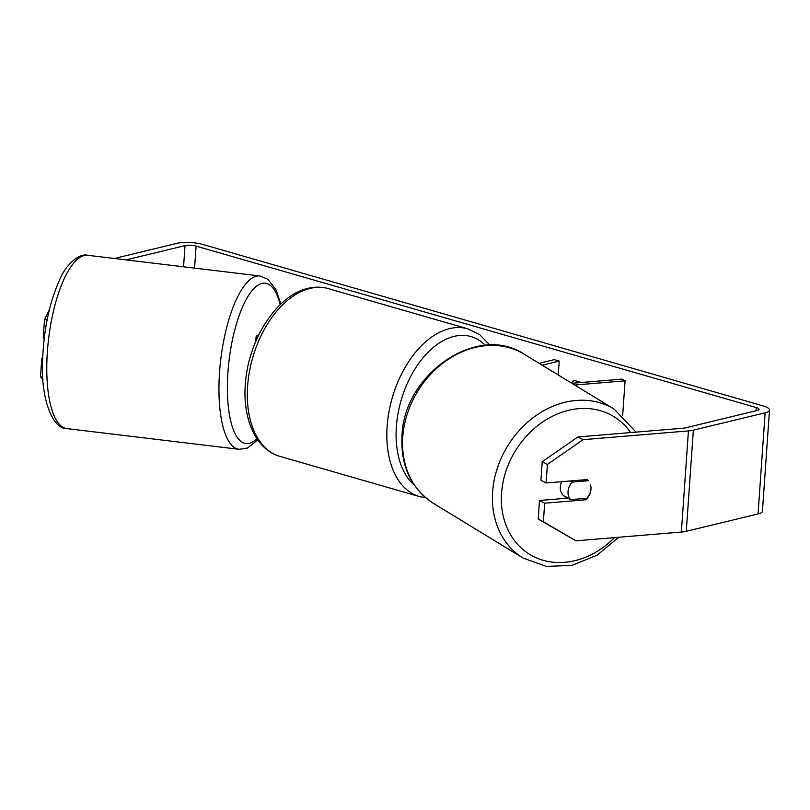 <?xml version="1.0" encoding="UTF-8"?>
<svg xmlns="http://www.w3.org/2000/svg" width="810" height="810" viewBox="0 0 810 810"><rect width="100%" height="100%" fill="white"/><g stroke="black" fill="none" stroke-linecap="round" stroke-linejoin="round"><path stroke-width="1.21" d="M622.667 415.408L625.087 380.832L574.705 385.033M542.194 365.188L559.204 361.078L554.222 359.64L539.096 363.295M558.232 374.979L559.204 361.078M571.86 383.292L621.857 379.131L625.087 380.832M567.375 498.17A13.122 10.763 -58.6 0 1 566.858 497.877L564.934 496.702A13.122 10.763 -58.6 0 1 560.378 486.445A13.122 10.763 -58.6 0 1 561.634 481.687M590.865 489.24A13.122 10.763 -58.6 0 1 586.804 498.261L570.534 499.618A13.122 10.763 -58.6 0 1 568.073 491.143A13.122 10.763 -58.6 0 1 572.133 482.122L588.303 480.705M570.24 480.968L572.133 482.122M566.858 497.877A13.122 10.763 -58.6 0 1 564.752 496.095L570.534 499.618M126.046 259.889L185.034 245.622A7.877 2.055 -176 0 1 196.111 246.108L756.267 407.551A7.877 2.055 -176 0 1 759.021 409.333A7.877 2.055 -176 0 1 757.147 410.508L685.371 427.872A7.877 2.055 -176 0 1 683.265 428.186L577.925 436.954L583.099 439.678L547.388 464.424L542.224 461.7L577.925 436.954M581.307 382.512L573.632 380.295L571.242 382.917M114.372 258.481L177.066 243.324A18.377 4.789 -176 0 1 202.915 244.468L763.06 405.911A18.377 4.789 -176 0 1 769.5 410.073A18.377 4.789 -176 0 1 765.126 412.806L693.35 430.171A18.377 4.789 -176 0 1 688.439 430.91L583.099 439.678M769.5 410.073L762.433 511.211A18.377 4.789 -176 0 1 758.049 513.945L686.272 531.309A18.377 4.789 -176 0 1 681.362 532.048L576.021 540.817L538.215 519.048L539.511 500.489L544.674 503.202L543.378 521.762L576.021 540.817M542.224 461.7L540.928 480.259L546.092 482.983L547.388 464.424M590.561 484.998A13.122 10.905 -62.2 0 1 585.691 499.79L544.674 503.202M546.092 482.983L587.108 479.571A13.122 10.905 -62.2 0 1 588.364 480.775M538.215 519.048L543.378 521.762M539.511 500.489L568.063 498.109M44.226 338.205L43.213 338.043L44.509 319.484L49.339 309.774M47.112 319.899L44.509 319.484M42.657 358.405L41.796 358.263L40.5 376.822L42.809 377.197M42.687 357.706L41.796 358.263M42.95 379.465L40.5 376.822M583.332 498.545L585.691 499.79M574.158 380.447L571.668 383.171M258.916 334.56L257.064 335.735A15.755 4.101 4 0 0 256.071 337.031A15.755 4.101 4 0 0 257.013 338.57M523.088 558.049L433.228 503.223A87.288 71.553 -58.6 0 1 402.934 435.01A87.288 71.553 -58.6 0 1 447.981 359.539A87.288 71.553 -58.6 0 1 524.161 354.193L614.021 409.02A87.288 71.553 121.4 0 0 537.84 414.366A87.288 71.553 121.4 0 0 492.794 489.837A87.288 71.553 121.4 0 0 523.088 558.049L546.304 566.413L571.89 565.4L596.95 555.275L618.789 537.263M614.476 537.617A80.727 66.167 -58.6 0 1 537.405 558.292A80.727 66.167 -58.6 0 1 501.704 491.326A80.727 66.167 -58.6 0 1 555.012 415.024A80.727 66.167 -58.6 0 1 630.625 432.57M194.572 268.12L196.111 246.108M756.044 410.781L756.267 407.551M681.362 532.048L688.439 430.91M183.556 266.794L185.034 245.622M758.049 513.945L765.126 412.806M686.272 531.309L693.35 430.171M309.977 288.411A87.288 53.49 106.1 0 0 249.389 371.901A87.288 53.49 106.1 0 0 279.926 456.364C255.322 449.52 241.977 417.504 245.521 382.057C248.943 338.985 276.99 295.154 307.992 288.35C314.958 286.669 321.722 286.75 328.273 288.603A87.288 53.49 106.1 0 0 309.977 288.411M279.926 456.364L419.469 496.581A87.288 53.49 -73.9 0 1 388.921 412.118A87.288 53.49 -73.9 0 1 449.52 328.627A87.288 53.49 -73.9 0 1 467.815 328.83L328.273 288.603M485.311 345.323A80.727 49.471 106.1 0 0 454.066 336.393A80.727 49.471 106.1 0 0 400.403 402.894A80.727 49.471 106.1 0 0 414.295 485.149M46.889 361.321A87.288 28.897 96.9 0 0 66.896 428.611C52.842 429.219 40.389 399.016 42.616 359.67C43.892 328.546 49.623 301.796 59.808 279.399C66.329 263.766 79.765 252.933 87.723 255.282A87.288 28.897 96.9 0 0 46.889 361.321M66.896 428.611L239.061 449.307A87.288 28.897 -83.1 0 1 219.054 382.016A87.288 28.897 -83.1 0 1 259.889 275.967L87.723 255.282M280.219 304.651A80.727 26.73 96.9 0 0 249.601 293.898A80.727 26.73 96.9 0 0 227.488 381.297A80.727 26.73 96.9 0 0 256.892 438.645M614.021 409.02L636.083 432.115M524.161 354.193C478.609 323.342 405.182 372.62 402.094 433.937C400.059 464.839 410.437 487.934 433.228 503.223M255.768 341.425L256.071 337.031M419.469 496.581L425.716 497.806M489.868 345.1L479.966 334.884L467.815 328.83M239.061 449.307L247.485 448.031L257.782 439.941M280.857 304.044L275.937 289.656L267.756 279.187L259.889 275.967"/></g></svg>

